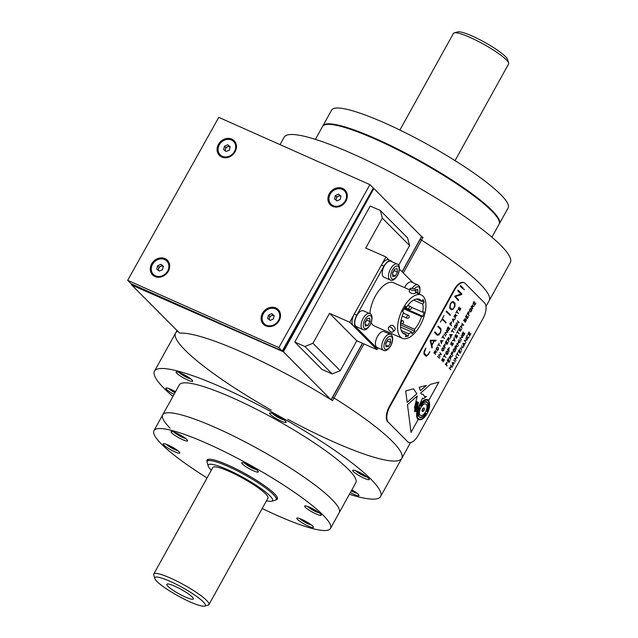<?xml version="1.0" encoding="UTF-8"?>
<svg xmlns="http://www.w3.org/2000/svg" width="638" height="638" viewBox="0 0 638 638"><rect width="100%" height="100%" fill="white"/><g stroke="black" fill="none" stroke-linecap="round" stroke-linejoin="round"><path stroke-width="0.96" d="M280.042 144.627L284.181 137.154A129.283 21.118 29 0 1 407.491 181.359A129.283 21.118 29 0 1 510.328 262.505L489.21 300.594A129.283 21.118 -151 0 0 420.067 239.258A129.283 21.118 29 0 1 489.21 300.594L485.996 306.399M340.604 196.065A129.283 21.118 -151 0 0 339.631 195.619A129.283 21.118 29 0 1 340.604 196.065M176.997 330.524L175.594 333.052A129.283 21.118 29 0 1 177.723 331.25A129.283 21.118 -151 0 0 175.594 333.052A129.283 21.118 -151 0 0 271.246 410.162M287.81 419.31A129.283 21.118 -151 0 0 401.741 458.403A129.283 21.118 -151 0 0 332.597 397.067A129.283 21.118 29 0 1 401.741 458.403L410.529 442.541M315.403 139.363L322.581 126.428A100.9 16.476 29 0 1 418.815 160.928A100.9 16.476 29 0 1 499.075 224.257L491.906 237.2M172.906 396.445A129.283 21.118 29 0 1 164.022 388.279A129.283 21.118 29 0 1 154.484 371.141A129.283 21.118 29 0 1 277.793 415.354A129.283 21.118 29 0 1 380.623 496.492A129.283 21.118 29 0 1 349.401 494.283M175.514 391.732A9.458 1.547 -151 0 0 165.848 388.135A9.458 1.547 -151 0 0 174.022 394.428M350.35 492.568A9.458 1.547 -151 0 0 358.955 495.574A9.458 1.547 -151 0 0 358.253 494.314A9.458 1.547 -151 0 0 351.849 489.872M368.565 478.245A9.458 1.547 -151 0 0 359.609 472.439A9.458 1.547 -151 0 0 352.71 470.326A9.458 1.547 -151 0 0 360.239 476.267A9.458 1.547 -151 0 0 369.258 479.497A9.458 1.547 -151 0 0 368.565 478.245M285.433 421.08A9.458 1.547 -151 0 0 276.485 415.274A9.458 1.547 -151 0 0 269.587 413.161A9.458 1.547 -151 0 0 277.107 419.094A9.458 1.547 -151 0 0 286.135 422.332A9.458 1.547 -151 0 0 285.433 421.08M191.998 379.985A9.458 1.547 -151 0 0 183.05 374.179A9.458 1.547 -151 0 0 176.152 372.066A9.458 1.547 -151 0 0 183.68 377.999A9.458 1.547 -151 0 0 192.7 381.237A9.458 1.547 -151 0 0 191.998 379.985M170.155 428.202A100.9 16.476 29 0 1 162.714 414.828L179.302 384.897A100.9 16.476 29 0 1 275.544 419.405A100.9 16.476 29 0 1 355.805 482.735L339.217 512.665A100.9 16.476 29 0 0 258.956 449.335A100.9 16.476 29 0 0 162.714 414.828A100.9 16.476 29 0 1 258.956 449.335A100.9 16.476 29 0 1 339.217 512.665L330.468 528.447A100.9 16.476 29 0 1 278.575 516.094A100.9 16.476 29 0 1 262.202 508.502M181.615 373.493L186.822 376.938L188.617 377.369M183.122 374.219L182.843 374.721M187.109 376.42L186.822 376.938M208.235 466.099L207.175 462.566A39.412 6.436 29 0 1 207.214 461.37A39.412 6.436 29 0 1 235.956 470.182A39.412 6.436 29 0 1 273.255 494.362A39.412 6.436 29 0 1 276.158 499.586A39.412 6.436 29 0 1 275.169 500.256L271.613 501.221A36.733 5.997 -151 0 0 243.317 477.543A36.733 5.997 -151 0 0 208.235 466.099A36.733 5.997 -151 0 0 210.987 469.855A36.733 5.997 -151 0 0 211.338 470.198M266.493 500.774A36.733 5.997 -151 0 0 271.613 501.221M204.591 606.1L208.148 605.135A31.533 5.152 -151 0 0 208.937 604.601L267.984 498.079A31.533 5.152 -151 0 0 242.903 478.285A31.533 5.152 -151 0 0 212.829 467.502L153.782 574.025A31.533 5.152 -151 0 0 153.75 574.982L154.819 578.514A28.854 4.713 -151 0 0 177.795 595.748A28.854 4.713 -151 0 0 204.591 606.1A28.854 4.713 -151 0 0 203.187 601.786A28.854 4.713 -151 0 0 173.823 583.076A28.854 4.713 -151 0 0 154.819 578.514M208.937 604.601A31.533 5.152 -151 0 0 206.616 600.414A31.533 5.152 -151 0 0 176.782 581.074A31.533 5.152 -151 0 0 153.782 574.025M167.961 586.29A15.137 2.472 -151 0 0 182.907 595.884A15.137 2.472 -151 0 0 193.37 598.723A15.137 2.472 -151 0 0 181.28 589.464A15.137 2.472 -151 0 0 167.02 584.113A15.137 2.472 -151 0 0 167.961 586.29M399.89 130.04L453.451 33.399A31.533 5.152 29 0 1 454.248 32.865A31.533 5.152 29 0 1 483.532 44.181A31.533 5.152 29 0 1 508.645 63.018A31.533 5.152 29 0 1 508.614 63.975L455.046 160.617M454.248 32.865L457.805 31.9A28.854 4.713 29 0 1 484.601 42.252A28.854 4.713 29 0 1 507.577 59.486L508.645 63.018M499.211 223.978A100.9 16.476 -151 0 0 499.291 223.866A100.9 16.476 -151 0 0 499.379 223.715A100.9 16.476 -151 0 0 419.118 160.385A100.9 16.476 -151 0 0 322.876 125.877A100.9 16.476 -151 0 0 322.74 126.164M499.379 223.715L508.127 207.932A100.9 16.476 -151 0 0 427.867 144.603A100.9 16.476 -151 0 0 331.624 110.103L322.876 125.877M207.127 461.577A40.202 6.563 29 0 1 207.055 460.038A40.202 6.563 29 0 1 245.399 473.787A40.202 6.563 29 0 1 277.378 499.02A40.202 6.563 29 0 1 276.031 499.769M207.047 477.934A100.9 16.476 29 0 1 153.965 430.61A100.9 16.476 29 0 1 250.208 465.11A100.9 16.476 29 0 1 330.468 528.447M168.097 444.997A9.458 1.547 -151 0 0 163.232 443.841A9.458 1.547 -151 0 0 170.761 449.782A9.458 1.547 -151 0 0 179.78 453.012A9.458 1.547 -151 0 0 168.097 444.997M301.71 519.364A9.458 1.547 -151 0 0 296.845 518.2A9.458 1.547 -151 0 0 304.374 524.141A9.458 1.547 -151 0 0 313.394 527.379A9.458 1.547 -151 0 0 301.71 519.364M309.51 507.194A9.458 1.547 -151 0 0 304.645 506.038A9.458 1.547 -151 0 0 312.173 511.979A9.458 1.547 -151 0 0 321.193 515.209A9.458 1.547 -151 0 0 309.51 507.194M246.603 463.938A9.458 1.547 -151 0 0 241.738 462.781A9.458 1.547 -151 0 0 249.267 468.715A9.458 1.547 -151 0 0 258.286 471.953A9.458 1.547 -151 0 0 246.603 463.938M175.897 432.835A9.458 1.547 -151 0 0 171.032 431.679A9.458 1.547 -151 0 0 178.56 437.612A9.458 1.547 -151 0 0 187.58 440.85A9.458 1.547 -151 0 0 175.897 432.835M176.495 433.106L181.702 436.551L183.497 436.982M178.01 433.832L177.723 434.342M181.989 436.033L181.702 436.551M448.777 337.725L447.294 339.296L448.099 340.086L448.809 337.733L447.318 339.304L448.115 340.102M448.769 337.342L448.985 338.842L450.197 338.674L448.841 339.089L448.219 340.221L448.905 341.139L447.071 339.52L448.769 337.342L448.993 338.834M456.457 348.954L454.727 347.216L456.425 345.038L456.641 346.538L457.853 346.37L456.521 346.793L455.891 347.925L456.457 348.954M475.804 303.082L474.696 305.179M474.64 302.603L473.986 303.999L474.808 304.812L475.868 303.209L474.816 305.131L473.013 303.473L474.186 301.423L473.26 303.257L473.867 303.863M474.042 301.447L473.236 303.249L473.859 303.871L474.664 302.619L474.01 304.007L474.808 304.812M455.739 325.125L454.535 326.688L455.931 327.804M455.301 324.878L456.704 325.635L456.72 326.871L455.883 328.123L455.237 328.147M455.883 328.123L454.495 327.382L454.487 326.138L455.931 324.838L456.736 325.643L456.744 326.887L455.907 328.131L455.261 328.155M439.789 352.639L441.504 354.369L438.761 355.135L440.084 356.937M438.585 354.927L441.121 354.433L439.805 352.639L441.536 354.377L438.785 355.143L440.108 356.945L438.585 354.927M455.66 314.622L454.168 316.193L454.966 316.998L455.66 314.622M455.628 314.614L454.168 316.193M454.144 316.185L454.966 316.998M457.023 315.547L455.691 315.977L455.069 317.11L455.628 318.139M455.827 315.722L457.047 315.563L455.723 315.985L455.093 317.118L455.652 318.155L453.921 316.408L455.62 314.231L455.827 315.722M446.145 330.42L447.86 332.151L445.109 332.916L446.44 334.719M444.941 332.709L447.477 332.215L446.153 330.428L447.884 332.167L445.141 332.932L446.464 334.727L444.941 332.709M439.183 343.236L438.633 344.225L440.244 346.075L438.473 344.52L437.796 345.605L438.633 344.225M443.968 315.531L442.413 318.681L445.994 322.788L442.054 319.335L440.387 322.126M442.413 318.681L446.106 322.381L445.715 323.019M434.007 340.907L430.69 340.692L431.782 344.911M432.221 347.63L431.87 347.901L430.148 340.261L436.153 340.206L435.842 340.931L434.366 340.859L431.854 345.397L432.221 347.63M436.129 340.198L435.874 340.939L434.39 340.875L431.878 345.405L432.333 347.335L431.902 347.909M483.07 318.37A12.616 6.109 113.7 0 0 484.561 302.914L465.246 283.487A12.616 6.109 113.7 0 0 464.289 282.825A12.616 6.109 113.7 0 0 454.663 289.804L389.81 406.797A12.616 6.109 113.7 0 0 388.327 422.252L407.642 441.679A12.616 6.109 113.7 0 0 408.599 442.341A12.616 6.109 113.7 0 0 418.225 435.363L483.07 318.37M408.352 442.222A12.616 6.109 113.7 0 1 408.089 442.118A12.616 6.109 113.7 0 1 407.14 441.456L407.642 441.679M464.033 282.73A12.616 6.109 113.7 0 0 463.786 282.602A12.616 6.109 113.7 0 0 454.16 289.58L389.308 406.573A12.616 6.109 113.7 0 0 387.824 422.029L388.327 422.252M425.809 348.045L424.134 352.997L426.328 355.518L427.803 354.736L429.773 351.857L428.393 354.393L426.32 356.243L425.793 356.004M429.749 351.618L428.417 354.409L426.344 356.251L425.817 356.02L423.967 354.154L424.063 351.514L425.841 348.053L424.158 353.005L426.431 355.589M444.136 334.057L445.683 336.09M442.7 350.74L443.865 349.799L443.865 348.834L442.828 347.981L441.839 349.584L442.7 350.74M443.043 348.021L441.863 349.6L443.258 350.717M444.016 348.531L443.825 350.302L442.565 351.059L441.799 350.286L442.022 348.515L443.211 347.726L444.016 348.531L443.793 350.294L442.541 351.044M447.007 344.392L448.155 342.311L447.031 344.4L445.324 342.678L446.464 340.62L445.539 342.454L446.169 343.069M448.147 342.303L447.11 344.018L446.313 343.212L446.967 341.984L446.289 343.204L447.094 343.994M446.943 341.816L446.193 343.092L445.571 342.462L446.464 340.62M469.066 312.516L468.26 314.311L469.129 315.411L467.295 313.792L468.436 311.727L467.518 313.561L468.14 314.183M450.715 355.733L449.232 357.304L450.029 358.101M452.111 356.674L450.779 357.097L450.149 358.229L450.715 359.266M450.906 356.849L452.135 356.682L450.803 357.113L450.173 358.245L450.739 359.274L449.008 357.535L450.707 355.358L450.899 356.841L450.683 355.342M420.41 390.663L426.344 385.432M426.399 385.416L419.158 387.338L420.418 390.687L426.399 385.416M407.164 402.315L416.837 393.805L413.536 388.813L405.696 390.911L407.172 402.347L416.869 393.813L413.56 388.821M416.231 411.63L418.456 402.403L414.947 411.885L417.683 402.02L414.501 411.024L416.989 401.613L414.413 408.081L417.268 395.999L407.467 404.636L411.031 432.373L418.185 419.469A11.037 5.343 -66.3 0 1 419.254 405.728A11.037 5.343 -66.3 0 1 428.728 400.457L438.896 382.106L430.546 384.323L420.721 392.968L421.399 394.125L423.138 394.292L424.573 396.589L426.407 396.477L423.56 398.726L422.547 398.16L416.255 411.638L418.416 402.474M424.557 396.581L426.407 396.477M414.923 411.877L417.659 402.036M414.477 411.008L416.949 401.685M414.413 408.081L417.252 396.023M411.024 432.325L418.161 419.453A11.037 5.343 -66.3 0 1 418.616 406.9A11.037 5.343 -66.3 0 1 427.659 399.627M428.704 400.433L438.856 382.114M421.399 394.125L423.138 394.292M423.528 398.718L422.563 398.168M427.34 400.345A10.248 4.96 113.7 0 0 418.656 407.722A10.248 4.96 113.7 0 0 419.086 419.11M418.895 419.541A10.718 5.192 113.7 0 0 427.54 412.706A10.718 5.192 113.7 0 0 428.329 400.473A10.718 5.192 113.7 0 0 427.532 399.914A10.718 5.192 113.7 0 0 418.472 407.642A10.718 5.192 113.7 0 0 418.911 419.549A10.718 5.192 113.7 0 0 427.556 412.73A10.718 5.192 113.7 0 0 428.353 400.481A10.718 5.192 113.7 0 0 427.548 399.922M468.053 333.818L469.209 331.904L468.284 333.73L468.906 334.36L469.688 333.092L469.034 334.487L469.831 335.285L470.9 333.69L469.751 335.668L468.053 333.818M464.336 340.509L467.04 339.91L465.724 338.124L467.455 339.863L464.703 340.628L466.035 342.431L464.336 340.509M460.102 348.141L462.813 347.55L461.497 345.756L463.228 347.495L460.476 348.26L461.8 350.063L460.102 348.141M456.337 354.967L457.749 352.543L457.215 353.707L458.826 355.565L457.047 354.01L456.337 354.967M453.594 360.007L455.452 361.642L453.594 360.007M449.096 368.118L450.763 367.48L450.723 365.143L452.486 366.882L450.811 365.662L450.922 367.671L449.487 368.046L450.827 369.865L449.096 368.118M459.751 338.028L462.454 337.438L461.138 335.652L462.869 337.39L460.118 338.156L461.449 339.95L459.751 338.028M456.704 343.635L458.379 342.997L458.339 340.66L460.094 342.399L458.419 341.178L458.531 343.196L457.095 343.563L458.443 345.381L456.704 343.635M453.411 349.472L454.623 348.691L455.428 349.504L455.436 350.74L454.599 351.985L453.187 351.243L453.411 349.472M445.284 364.139L447.174 362.193L446.44 364.984L447.134 365.901L445.284 364.139M471.043 306.918L472.726 304.876L472.941 306.376L474.154 306.2L472.83 306.631L472.2 307.763L472.758 308.792L471.043 306.918M468.348 311.775L467.542 313.577L468.164 314.199L469.209 312.492L468.292 314.327L469.026 315.531M463.571 320.396L465.222 318.625L465.317 319.494L466.226 319.311L466.25 320.547L465.269 322.246L463.571 320.396M458.578 329.399L459.735 327.485L458.818 329.32L459.44 329.942L460.213 328.674L459.559 330.069L460.357 330.867L461.426 329.272L460.277 331.25L458.578 329.399M455.157 335.564L455.995 334.519L455.077 336.609L455.516 336.808L457.366 335.476L457.366 336.641L456.178 338.228L457.263 335.899L454.998 337.087L455.157 335.564M450.93 343.196L451.76 342.151L450.851 344.241L451.281 344.44L453.132 343.108L453.14 344.273L451.951 345.86L453.036 343.531L450.763 344.719L450.93 343.196M446.082 351.945L447.294 351.171L448.099 351.977L447.27 354.465L445.858 353.715L446.082 351.945M442.006 359.298L442.836 358.253L441.919 360.342L442.357 360.542L444.207 359.21L444.215 360.374L443.019 361.961L444.112 359.633L441.839 360.821L442.006 359.298M456.066 323.179L458.77 322.589L457.454 320.794L459.185 322.533L456.433 323.299L457.765 325.101L456.066 323.179M453.283 328.307L455.149 329.942L453.283 328.307M449.814 334.583L452.422 334.679L451.672 334.878L450.699 336.633L450.771 337.669L449.814 334.583M442.628 347.79L444.04 348.539M437.62 356.57L439.478 358.205L437.62 356.57M455.907 312.74L457.318 310.315L456.784 311.48L458.395 313.338L456.617 311.783L455.907 312.74M452.43 319.104L455.038 319.207L454.296 319.399L453.323 321.153L453.395 322.19L452.43 319.104M447.158 328.618L448.147 326.855L447.262 329.383L448.139 330.372L449.599 328.777L448.801 327.98L448.362 328.602L448.785 327.661L449.87 328.586L448.219 330.747L447.166 329.862L447.158 328.618M440.499 340.636L443.107 340.732L442.365 340.931L441.384 342.686L441.456 343.722L440.499 340.636M436.44 347.83L437.66 347.048L438.465 347.854L438.473 349.098L437.636 350.342L436.225 349.592L436.44 347.83M463.786 289.429L464.113 289.086L464.32 289.788L463.786 289.429M454.567 296.207L460.963 294.046L457.717 290.784L458.084 290.138L461.872 293.943L461.601 294.604L455.349 296.526L458.618 299.82L458.251 300.466L454.567 296.207M446.145 311.655L446.504 310.993L450.221 315.228L446.145 311.655M434.582 332.526L434.933 331.872L437.764 334.719L440.053 332.964L440.81 330.715L440.595 329.431L437.835 326.656L438.202 326.01L441.002 328.825L440.284 333.156L438.777 335.038L437.269 335.229L434.582 332.526M442.078 319.351L442.445 318.697M450.388 303.744L451.895 301.854L453.307 301.583L455.061 303.345L454.926 306.344L452.828 309.55L451.337 309.757L449.654 308.066L450.388 303.744M460.237 286.207L460.612 285.561L463.156 288.121L462.845 288.759L460.237 286.207M433.808 352.591L435.491 350.549L435.706 352.048L436.918 351.881L435.587 352.304L434.964 353.436L435.523 354.465L433.808 352.591M441.99 337.845L443.402 335.421L442.868 336.593L444.479 338.443L442.7 336.888L441.99 337.845M449.702 323.913L451.592 321.959L450.859 324.758L451.552 325.675L449.702 323.913M455.62 314.231L455.835 315.73M458.451 308.13L459.28 307.085L458.363 309.175L458.802 309.366L460.652 308.042L460.66 309.199L459.464 310.794L460.556 308.457L458.283 309.653L458.451 308.13M443.346 346.123L445.236 344.177L444.503 346.968L445.196 347.893L443.346 346.123M450.197 338.674L448.873 339.097L448.243 340.229L448.801 341.258M451.305 331.792L452.717 329.368L452.183 330.54L453.793 332.39L452.015 330.835L451.305 331.792M443.426 356.746L444.838 354.329L444.303 355.494L445.914 357.352L444.136 355.797L443.426 356.746M447.405 349.552L449.296 347.606L448.562 350.398L449.256 351.323L447.405 349.552M452.35 340.7L453.937 340.014L454.001 337.765L454.152 339.95L454.966 340.947L453.985 340.245L452.35 340.7M456.585 333.012L457.996 330.596L457.462 331.76L459.073 333.618L457.294 332.063L456.585 333.012M460.317 326.369L461.992 325.731L461.952 323.394L463.706 325.133L462.032 323.913L462.143 325.93L460.708 326.297L462.048 328.115L460.317 326.369M465.557 316.815L466.713 314.901L465.788 316.735L466.41 317.357L467.191 316.097L466.537 317.485L467.335 318.29L468.404 316.687L467.255 318.673L465.557 316.815M469.712 309.31L470.932 308.529L471.729 309.334L471.745 310.578L470.9 311.822L469.488 311.073L469.712 309.31M447.262 360.558L448.426 358.644L447.501 360.478L448.123 361.1L448.905 359.84L448.251 361.228L449.048 362.033L450.117 360.43L448.961 362.416L447.262 360.558M451.002 353.819L452.159 351.905L451.233 353.739L451.863 354.361L452.908 352.654L451.983 354.489L452.852 355.589L451.002 353.819M458.953 339.583L460.819 341.218L458.953 339.583M462.135 333.841L463.132 332.079L462.239 334.607L463.124 335.596L464.584 334.001L463.786 333.203L463.34 333.826L463.77 332.876L464.855 333.81L463.204 335.971L462.143 335.086L462.135 333.841M452.103 362.703L454.711 362.807L453.961 362.998L452.988 364.753L453.06 365.789L452.103 362.703M454.384 358.46L457.095 357.862L455.779 356.076L457.51 357.814L454.758 358.58L456.082 360.382L454.384 358.46M458.331 351.347L459.488 349.433L458.57 351.267L459.193 351.889L459.966 350.629L459.312 352.016L460.11 352.822L461.178 351.219L460.03 353.205L458.331 351.347M462.813 343.38L465.421 343.483L464.671 343.675L463.77 346.466L462.813 343.38M466.665 336.433L467.463 335.054L466.785 337.024L467.758 338.124L469.145 336.84L467.774 338.491L466.689 337.518L466.665 336.433M463.85 332.821L464.823 333.921L462.885 335.843M463.778 333.211L463.34 333.826M463.108 332.063L462.215 334.599L463.1 335.588L463.786 335.309M452.932 343.38L450.739 344.711M452.43 343.252L453.108 343.1L453.108 344.257L451.871 345.844M451.648 342.127L450.819 344.233L451.257 344.424M447.126 351.466L446.201 352.072L446.026 353.42L446.783 354.186L447.756 353.611L447.924 352.264L447.126 351.466L445.898 353.021L447.294 354.138M446.664 351.211L448.075 351.961L448.083 353.205L447.246 354.449L446.6 354.473M444.008 359.481L441.815 360.813M443.506 359.353L444.184 359.202L444.184 360.358L442.947 361.945M442.724 358.229L441.895 360.334L442.333 360.526M452.765 352.678L451.959 354.481L452.693 355.685M452.015 351.929L451.21 353.731L451.84 354.345M457.438 320.794L459.161 322.525L456.409 323.291L457.741 325.093M472.734 305.251L471.251 306.822L472.056 307.62M474.13 306.192L472.798 306.615L472.176 307.747L472.734 308.784M472.702 304.86L472.949 306.36M470.74 308.816L469.536 310.379L470.932 311.496M470.294 308.569L471.705 309.326L471.713 310.562L470.876 311.815L470.238 311.838M445.045 344.464L443.562 346.035L444.359 346.833L445.069 344.472L443.585 346.043L444.383 346.841M445.005 344.065L444.479 346.96L445.045 347.989M468.332 316.56L467.223 318.657M467.311 318.274L466.514 317.477L467.168 316.081M466.569 314.925L465.764 316.727L466.394 317.341M462.032 323.929L462.119 325.914L460.684 326.289L462.024 328.099M461.96 323.394L463.515 325.42M437.764 356.275L439.327 358.309M456.609 311.791L455.915 312.859M457.294 310.299L456.76 311.472L458.243 313.425M457.286 332.071L456.593 333.14M457.972 330.58L457.438 331.752L458.921 333.706M453.977 340.253L452.366 340.756M454.83 341.083L453.977 337.757M448.873 327.597L449.838 328.698L447.908 330.62M448.801 327.988L448.355 328.602M448.123 326.839L447.23 329.375L448.115 330.364L448.809 330.085M444.136 355.805L443.442 356.873M444.814 354.313L444.279 355.486L445.763 357.44M442.15 340.907L440.738 340.684L441.305 342.431M443.083 340.724L442.333 340.915L441.36 342.67L441.432 343.707M446.975 362.472L445.491 364.043L446.297 364.84M446.943 362.081L446.417 364.968L446.975 366.005M458.068 290.13L461.84 293.927L461.505 294.62L455.325 296.518L458.594 299.804L458.228 300.45M451.465 334.854L450.053 334.639L450.619 336.378M452.398 334.671L451.648 334.862L450.747 337.654M452.916 302.205L451.848 302.428L450.603 303.967L449.997 307.396L451.704 309.119L452.996 308.896L454.112 307.436L454.711 304.015L452.916 302.205L451.824 302.42L450.58 303.959L449.774 306.431L449.973 307.388L451.879 309.247M453.108 301.447L455.038 303.337L454.902 306.336L452.805 309.534L451.305 309.749M454.431 348.978L453.227 350.541L454.623 351.666M453.993 348.739L455.404 349.488L455.412 350.733L454.575 351.977L453.929 352.001M458.419 341.194L458.507 343.18L457.071 343.555L458.411 345.365M458.355 340.66L459.902 342.686M450.811 365.678L450.899 367.663L449.463 368.03L450.803 369.849M450.739 365.143L452.31 367.169M454.081 319.375L452.677 319.159L453.235 320.906M455.014 319.191L454.272 319.391L453.299 321.145L453.371 322.182M451.401 322.246L449.918 323.817L450.715 324.606M451.361 321.847L450.835 324.742L451.401 325.771M457.039 354.018L456.345 355.087M457.717 352.527L457.183 353.699L458.69 355.661M442.692 336.896L441.998 337.965M443.378 335.405L442.844 336.577L444.327 338.539M461.481 345.756L463.196 347.487L460.453 348.252L461.792 350.055M465.708 338.124L467.431 339.855L464.679 340.62L466.027 342.423M437.126 350.055L438.29 349.114L438.29 348.149L437.253 347.295L436.264 348.898L437.126 350.055M437.469 347.335L436.288 348.914L437.684 350.031M437.03 347.088L438.434 347.846L438.45 349.082L437.612 350.334L436.966 350.358M435.523 350.94L434.039 352.511L434.837 353.316L435.523 350.94L434.015 352.503L434.821 353.293M436.894 351.865L435.563 352.296L434.933 353.428L435.499 354.457M435.467 350.541L435.714 352.04M470.828 333.554L469.72 335.66M469.807 335.277L469.01 334.471L469.664 333.084M468.882 334.352L468.26 333.722L469.066 331.927M460.596 285.561L463.132 288.113L462.765 288.751M423.975 407.993A1.89 0.917 113.7 0 0 422.364 409.349A1.89 0.917 113.7 0 0 422.452 411.454M420.689 415.505A6.308 3.054 113.7 0 0 425.769 411.494A6.308 3.054 113.7 0 0 426.248 404.293A6.308 3.054 113.7 0 0 425.769 403.958A6.308 3.054 113.7 0 0 420.434 408.503A6.308 3.054 113.7 0 0 420.689 415.505A6.308 3.054 113.7 0 0 425.753 411.47A6.308 3.054 113.7 0 0 426.216 404.277A6.308 3.054 113.7 0 0 425.753 403.958M420.57 406.007L422.627 403.631A8.198 3.972 -66.3 0 1 426.527 402.227A8.198 3.972 -66.3 0 1 426.631 402.275L426.838 401.852A8.669 4.203 113.7 0 0 426.702 401.788M422.643 404.037L422.627 403.631M422.595 403.615A8.198 3.972 -66.3 0 1 426.503 402.219A8.198 3.972 -66.3 0 1 426.519 402.219L426.527 402.227M426.631 402.275L426.862 401.868A8.669 4.203 113.7 0 0 422.587 403.272A8.669 4.203 113.7 0 0 422.563 403.264L422.492 402.546M418.384 414.166L418.361 414.19A8.198 3.972 -66.3 0 1 419.724 407.73L419.549 407.562A8.669 4.203 113.7 0 0 418.105 414.469L417.491 415.051L418.991 416.55L418.727 413.879L418.384 414.198A8.198 3.972 -66.3 0 1 419.7 407.722L419.549 407.57M423.863 415.649A8.198 3.972 -66.3 0 1 419.852 416.997L419.629 417.411A8.669 4.203 113.7 0 0 423.895 416L423.975 416.766L425.953 413.193L423.863 415.649M428.122 404.899A8.198 3.972 -66.3 0 1 426.79 411.366L426.966 411.534A8.669 4.203 113.7 0 0 428.409 404.628L429.015 404.045L427.524 402.546L427.787 405.218L428.122 404.899M422.587 403.272L422.515 402.506L420.53 406.087L422.667 404.053M428.13 400.887A10.248 4.96 113.7 0 0 417.579 410.936A10.248 4.96 113.7 0 0 423.975 417.372A10.248 4.96 113.7 0 0 428.13 400.887M422.579 411.167A1.579 0.766 113.7 0 0 423.847 410.146A1.579 0.766 113.7 0 0 423.959 408.36A1.579 0.766 113.7 0 0 423.847 408.28M446.488 310.993L450.276 314.805L449.91 315.451M426.942 411.518A8.669 4.203 113.7 0 0 428.385 404.62L428.991 404.037L427.524 402.562M419.756 417.475A8.669 4.203 113.7 0 0 423.871 415.992L423.879 416.024M423.967 416.718L425.889 413.257M438.186 326.01L440.97 328.809L440.842 331.832L438.753 335.03L437.245 335.221M434.925 331.872L437.883 334.798M418.959 416.526L418.703 413.895M464.488 343.659L463.076 343.451L463.627 345.222L464.488 343.659M469.082 336.712L468.595 337.813L467.51 338.355M467.319 335.078L466.833 337.215L467.726 338.108L468.332 337.861M423.983 408.368A1.579 0.766 113.7 0 0 422.356 409.915A1.579 0.766 113.7 0 0 423.345 410.904A1.579 0.766 113.7 0 0 423.983 408.368M424.134 408.097A1.89 0.917 113.7 0 0 422.189 409.955A1.89 0.917 113.7 0 0 423.369 411.143A1.89 0.917 113.7 0 0 424.134 408.097M453.777 362.982L452.366 362.767L452.916 364.537L453.777 362.982M434.031 340.907L430.714 340.708L431.79 344.951L434.031 340.907M454.112 319.383L452.701 319.167L453.243 320.938L454.112 319.383M451.425 322.254L449.942 323.825L450.739 324.63L451.425 322.254M442.182 340.907L440.77 340.7L441.313 342.47L442.182 340.907M464.464 343.651L463.052 343.435L463.619 345.182M465.397 343.467L464.647 343.667L463.674 345.421L463.746 346.458M451.489 334.854L450.077 334.647L450.627 336.417L451.489 334.854M465.844 319.439L464.552 321.066L465.349 321.863L466.163 320.021L465.844 319.439M449.128 347.901L447.645 349.472L448.442 350.278L449.128 347.901M456.561 325.938L455.524 325.085L454.838 325.747L454.663 327.095L455.42 327.852L456.393 327.278L456.561 325.938M465.07 318.888L463.81 320.316L464.432 320.938L465.07 318.888L463.778 320.3L464.408 320.922M456.457 345.429L454.974 347L455.771 347.806L456.457 345.429M455.253 349.791L454.216 348.938L453.53 349.6L453.355 350.948L454.112 351.713L455.085 351.139L455.253 349.791M466.003 319.502L464.528 321.05L465.333 321.847M466.067 319.191L466.226 320.531L465.246 322.238M465.11 318.553L465.333 319.455M450.739 355.749L449.256 357.32L450.053 358.117L450.739 355.749M455.763 356.076L457.478 357.806L454.735 358.564L456.058 360.366M447.007 362.488L445.515 364.059L446.313 364.856L447.007 362.488M461.362 329.136L460.253 331.242M460.189 328.666L459.535 330.061L460.341 330.851M459.416 329.934L458.794 329.304L459.599 327.509M472.766 305.267L471.275 306.838L472.072 307.636L472.766 305.267M453.754 362.974L452.342 362.759L452.908 364.505M454.687 362.791L453.937 362.99L452.964 364.745L453.036 365.781M471.562 309.629L470.517 308.776L469.839 309.438L469.664 310.786L470.421 311.543L471.386 310.969L471.562 309.629M457.159 335.748L454.974 337.071M456.656 335.62L457.342 335.468L457.342 336.625L456.098 338.212M455.883 334.495L455.053 336.601L455.492 336.792M171.311 389.563L175.211 392.282M351.546 490.423L354.872 491.707M353.364 490.758L353.077 491.276M359.688 472.479L359.401 472.989L365.175 475.637M363.668 474.68L363.381 475.206M358.173 471.753L359.401 472.989M275.05 414.588L280.249 418.034L282.044 418.464M276.557 415.314L276.278 415.824M280.545 417.515L280.249 418.034M174.19 448.195L173.903 448.713L175.697 449.152M170.21 445.994L169.923 446.504L173.903 448.713M168.695 445.268L169.923 446.504M303.824 520.353L303.536 520.863L309.31 523.511M307.803 522.562L307.516 523.08M302.308 519.627L303.536 520.863M315.603 510.4L315.316 510.918L317.11 511.349M311.623 508.191L311.336 508.701L315.316 510.918M310.108 507.465L311.336 508.701M247.201 464.201L252.409 467.654L254.203 468.085M248.716 464.927L248.429 465.437M252.696 467.136L252.409 467.654M373.262 188.011L373.86 188.521L283.376 351.769L373.86 188.521L421.59 236.523L402.068 271.732M282.283 350.964L131.859 285.13L283.376 351.769L330.97 399.715A129.283 21.118 29 0 0 179.709 333.18L131.292 284.556L262.346 342.199M362.432 343.244L331.098 399.771M376.843 347.838L374.315 346.729A9.458 4.578 -66.3 0 1 373.597 346.227L376.125 347.343A9.458 4.578 113.7 0 0 376.843 347.838A9.458 4.578 113.7 0 0 378.246 347.997M392.354 261.963L391.868 261.468A9.458 4.578 113.7 0 0 391.15 260.974A9.458 4.578 113.7 0 0 383.932 266.206L356.786 315.18A9.458 4.578 113.7 0 0 355.669 326.768L353.149 325.659L373.597 346.227M355.669 326.768L376.125 347.343M353.149 325.659A9.458 4.578 -66.3 0 1 354.265 314.063L356.786 315.18M383.932 266.206L381.412 265.089L354.265 314.063M381.412 265.089A9.458 4.578 -66.3 0 1 388.63 259.865L391.15 260.974M412.778 282.65A9.458 4.578 113.7 0 0 412.323 282.044L399.508 269.156M388.957 333.762L389.555 332.685M410.473 288.408A3.15 0.909 14.1 0 0 409.939 288.743A3.15 0.909 14.1 0 0 412.77 290.394A3.15 0.909 14.1 0 0 416.056 290.29A3.15 0.909 14.1 0 0 414.732 289.142A3.15 0.909 14.1 0 0 410.473 288.408M409.939 288.743L409.189 291.726C410.912 293.48 412.953 293.99 415.306 293.265L416.056 290.29M401.222 330.492L408.687 333.77A18.917 9.163 113.7 0 0 411.733 331.951L400.497 327.007M400.457 324.87L414.732 331.146L411.917 333.826L411.733 331.951M414.732 331.146L414.548 329.272A18.917 9.163 113.7 0 0 421.566 316.615L404.093 308.928M401.709 323.625L414.548 329.272M404.5 308.202L422.954 316.32L421.566 316.615M422.954 316.32L424.063 311.926L422.675 312.221A18.917 9.163 113.7 0 0 422.723 304.095L413.607 300.083M411.199 307.173L422.675 312.221M421.798 301.208L424.118 302.237L422.723 304.095M424.118 302.237L423.058 299.525L421.662 301.383A18.917 9.163 113.7 0 0 419.389 299.302A18.917 9.163 113.7 0 0 406.558 307.141L405.369 306.615M416.319 299.031L421.662 301.383M405.872 335.133L408.097 336.106L405.489 336.665L406.079 334.328A18.917 9.163 113.7 0 1 404.157 333.937A18.917 9.163 113.7 0 1 403.543 312.58L402.594 311.631L405.608 306.184L406.558 307.141M406.079 334.328L402.57 332.789M408.097 336.106L408.687 333.77M420.298 325.197A23.646 11.452 113.7 0 0 421.295 294.979A23.646 11.452 113.7 0 0 401.286 312.014A23.646 11.452 113.7 0 0 402.251 338.268A23.646 11.452 113.7 0 0 420.298 325.197M388.263 328.458A3.15 1.802 -133.6 0 0 390.225 331.465A3.15 1.802 -133.6 0 0 392.968 331.856A3.15 1.802 -133.6 0 0 392.936 329.495A3.15 1.802 -133.6 0 0 390.56 327.222A3.15 1.802 -133.6 0 0 388.614 327.286A3.15 1.802 -133.6 0 0 388.263 328.458M392.968 331.856L394.882 330.029C395.584 328.474 394.81 326.903 392.561 325.316L390.536 325.46L388.614 327.286M409.66 289.859L393.518 282.762A23.646 11.452 113.7 0 0 378.884 290.593A23.646 11.452 113.7 0 0 369.896 313.681M371.196 322.661A23.646 11.452 113.7 0 0 374.474 326.05L402.251 338.268M392.482 273.487A3.94 1.906 113.7 0 0 393.096 272.562A3.94 1.906 113.7 0 0 393.877 270.528M394.627 269.188L392.45 273.112L392.777 276.501L395.289 275.967L397.466 272.043L397.131 268.654L394.627 269.188M392.609 274.795L395.289 275.967M392.498 273.638L394.18 270.6L397.466 272.043M394.18 270.6L394.132 270.073M397.187 264.084L390.871 261.309A8.669 4.203 113.7 0 0 383.534 267.553A8.669 4.203 113.7 0 0 383.893 277.187L390.201 279.962C392.386 281.206 394.858 279.675 397.626 275.361C400.903 268.694 399.141 264.204 397.187 264.084A8.669 4.203 113.7 0 0 389.85 270.329A8.669 4.203 113.7 0 0 390.201 279.962M365.032 323.011A3.94 1.906 113.7 0 0 365.646 322.078A3.94 1.906 113.7 0 0 366.435 320.045M365.327 326.026L367.839 325.492L370.016 321.56L369.681 318.171L367.177 318.705L365 322.629L365.327 326.026M365.159 324.311L367.839 325.492M365.048 323.155L366.73 320.116L370.016 321.56M366.73 320.116L366.683 319.59M369.737 313.601L363.421 310.826A8.669 4.203 113.7 0 0 356.084 317.07A8.669 4.203 113.7 0 0 356.443 326.704L362.751 329.479C364.936 330.723 367.408 329.192 370.184 324.878C373.453 318.218 371.691 313.721 369.737 313.601A8.669 4.203 113.7 0 0 362.4 319.853A8.669 4.203 113.7 0 0 362.751 329.479M385.719 343.81A3.94 1.906 113.7 0 0 386.325 342.877A3.94 1.906 113.7 0 0 387.114 340.844M388.518 346.29L390.695 342.359L390.368 338.969L387.856 339.504L385.679 343.427L386.014 346.825L388.518 346.29L385.846 345.11M385.727 343.954L387.418 340.915L390.695 342.359M387.418 340.915L387.362 340.397M390.416 334.4L384.1 331.624A8.669 4.203 113.7 0 0 376.771 337.877A8.669 4.203 113.7 0 0 377.122 347.503L383.438 350.278C385.615 351.522 388.095 349.991 390.863 345.676C394.132 339.017 392.37 334.519 390.416 334.4A8.669 4.203 113.7 0 0 383.079 340.652A8.669 4.203 113.7 0 0 383.438 350.278M417.81 293.44L417.81 289.453L415.88 289.859M415.681 291.757L418.145 292.842M419.27 294.086L419.924 291.909L419.94 287.483L419.27 286.047L417.866 284.883L411.55 282.108A8.669 4.203 113.7 0 0 404.564 287.618M369.92 184.645L278.83 347.622L127.672 280.329L218.77 117.352L369.92 184.645L373.326 188.074L282.235 351.052L278.83 347.622M282.235 351.052L131.085 283.758L127.672 280.329M154.962 276.541A10.407 8.94 -44.8 0 0 169.676 266.293A10.407 8.94 -44.8 0 0 155.281 259.889A10.407 8.94 -44.8 0 0 154.962 276.541M221.769 157.02A10.407 8.94 -44.8 0 0 236.483 146.78A10.407 8.94 -44.8 0 0 222.08 140.368A10.407 8.94 -44.8 0 0 221.769 157.02M265.807 325.882A10.407 8.94 -44.8 0 0 280.521 315.643A10.407 8.94 -44.8 0 0 266.126 309.231A10.407 8.94 -44.8 0 0 265.807 325.882M332.613 206.369A10.407 8.94 -44.8 0 0 347.327 196.121A10.407 8.94 -44.8 0 0 332.924 189.717A10.407 8.94 -44.8 0 0 332.613 206.369M131.603 283.99L131.292 284.556M282.809 351.195L361.204 209.758M339.887 195.507L338.523 194.135L335.269 195.579L336.633 196.951L339.887 195.507L340.931 196.329A3.15 2.712 -44.8 0 0 337.295 196.863A3.15 2.712 -44.8 0 0 336.417 200.484M331.664 204.75A9.458 8.134 -44.8 0 0 343.81 202.924A9.458 8.134 -44.8 0 0 344.44 190.85A9.458 8.134 -44.8 0 0 331.999 191.751A9.458 8.134 -44.8 0 0 331.026 204.184A9.458 8.134 -44.8 0 0 331.664 204.75M331.138 204.296A9.458 8.134 -44.8 0 0 331.25 204.415A9.458 8.134 -44.8 0 0 331.888 204.981A9.458 8.134 -44.8 0 0 344.034 203.155A9.458 8.134 -44.8 0 0 344.672 191.073A9.458 8.134 -44.8 0 0 344.552 190.961M335.269 195.579L334.479 198.96L336.944 200.898L340.198 199.455L340.987 196.073L338.523 194.135M336.633 196.951L335.899 200.077M154.013 274.922A9.458 8.134 -44.8 0 0 166.167 273.096A9.458 8.134 -44.8 0 0 166.797 261.022A9.458 8.134 -44.8 0 0 154.356 261.923A9.458 8.134 -44.8 0 0 153.383 274.356A9.458 8.134 -44.8 0 0 154.013 274.922M153.495 274.468A9.458 8.134 -44.8 0 0 153.606 274.587A9.458 8.134 -44.8 0 0 154.244 275.153A9.458 8.134 -44.8 0 0 166.39 273.327A9.458 8.134 -44.8 0 0 167.02 261.245A9.458 8.134 -44.8 0 0 166.909 261.133M160.88 264.307L157.626 265.751L156.828 269.132L159.293 271.07L162.554 269.627L163.344 266.245L160.88 264.307L162.243 265.679L158.99 267.123L157.626 265.751M158.99 267.123L158.256 270.249M163.288 266.501L162.243 265.679M163.28 266.509A3.15 2.712 -44.8 0 0 160.617 266.397A3.15 2.712 -44.8 0 0 158.591 268.813A3.15 2.712 -44.8 0 0 158.766 270.656M229.042 146.158L227.678 144.786L224.424 146.23L225.788 147.601L229.042 146.158L230.087 146.979A3.15 2.712 -44.8 0 0 226.45 147.522A3.15 2.712 -44.8 0 0 225.573 151.134M220.82 155.409A9.458 8.134 -44.8 0 0 232.966 153.575A9.458 8.134 -44.8 0 0 233.596 141.5A9.458 8.134 -44.8 0 0 221.155 142.402A9.458 8.134 -44.8 0 0 220.182 154.835A9.458 8.134 -44.8 0 0 220.82 155.409M220.293 154.954A9.458 8.134 -44.8 0 0 220.405 155.066A9.458 8.134 -44.8 0 0 221.043 155.632A9.458 8.134 -44.8 0 0 233.189 153.806A9.458 8.134 -44.8 0 0 233.827 141.732A9.458 8.134 -44.8 0 0 233.707 141.612M224.424 146.23L223.635 149.611L226.099 151.549L229.353 150.105L230.143 146.724L227.678 144.786M225.788 147.601L225.054 150.727M273.088 315.028L271.724 313.657L268.47 315.1L269.834 316.472L273.088 315.028L274.133 315.842A3.15 2.712 -44.8 0 0 270.488 316.384A3.15 2.712 -44.8 0 0 269.611 320.005M264.858 324.271A9.458 8.134 -44.8 0 0 277.012 322.445A9.458 8.134 -44.8 0 0 277.642 310.363A9.458 8.134 -44.8 0 0 265.201 311.272A9.458 8.134 -44.8 0 0 264.228 323.705A9.458 8.134 -44.8 0 0 264.858 324.271M264.339 323.817A9.458 8.134 -44.8 0 0 264.451 323.937A9.458 8.134 -44.8 0 0 265.089 324.503A9.458 8.134 -44.8 0 0 277.235 322.668A9.458 8.134 -44.8 0 0 277.865 310.594A9.458 8.134 -44.8 0 0 277.753 310.483M268.47 315.1L267.673 318.482L270.137 320.42L273.399 318.976L274.188 315.595L271.724 313.657M269.834 316.472L269.1 319.598M340.214 370.702L332.151 373.924L322.046 369.482L294.78 342.048L304.876 346.49L312.947 343.276L340.214 370.702L356.809 340.772L329.535 313.346L312.947 343.276M332.151 373.924L304.876 346.49M389.021 260.033L385.934 256.931L349.736 322.23L377.01 349.656L356.809 340.772M349.736 322.23L329.535 313.346M377.01 349.656L377.911 348.029M385.934 256.931L365.733 248.046L382.321 218.116L380.288 210.452L407.562 237.878L409.596 245.542L382.321 218.116M380.288 210.452L370.184 206.01L294.78 342.048M398.638 265.312L409.596 245.542M403.32 272.984L423.018 237.44L421.726 236.634A129.283 21.118 -151 0 0 421.582 236.539M363.987 343.93L332.534 400.688L331.234 399.874A129.283 21.118 29 0 0 180.235 333.148M179.23 372.496A7.098 1.156 -151 0 0 184.621 376.3A7.098 1.156 -151 0 0 190.698 378.852M174.11 432.109A7.098 1.156 -151 0 0 179.501 435.913A7.098 1.156 -151 0 0 185.586 438.473M454.16 289.58L454.663 289.804M389.308 406.573L389.81 406.797M168.926 388.566A7.098 1.156 -151 0 0 174.964 392.729L168.711 388.494M351.291 490.869A7.098 1.156 -151 0 0 356.953 493.19M355.789 470.756A7.098 1.156 -151 0 0 361.116 474.528A7.098 1.156 -151 0 0 367.265 477.12M272.665 413.591A7.098 1.156 -151 0 0 277.61 417.148A7.098 1.156 -151 0 0 283.671 419.86A7.098 1.156 -151 0 0 284.133 419.948M166.311 444.271A7.098 1.156 -151 0 0 171.702 448.083A7.098 1.156 -151 0 0 177.787 450.635M299.924 518.638A7.098 1.156 -151 0 0 300.195 518.933A7.098 1.156 -151 0 0 305.69 522.65A7.098 1.156 -151 0 0 311.4 524.994M307.723 506.476A7.098 1.156 -151 0 0 313.051 510.24A7.098 1.156 -151 0 0 319.199 512.832M244.817 463.212A7.098 1.156 -151 0 0 249.769 466.769A7.098 1.156 -151 0 0 255.822 469.48A7.098 1.156 -151 0 0 256.293 469.568M407.036 316.145A1.579 0.766 113.7 0 0 406.853 318.083A1.579 0.766 113.7 0 0 406.972 318.163A1.579 1.579 0 0 0 409.054 317.357A1.579 1.579 0 0 0 408.24 315.276A1.579 0.766 113.7 0 0 407.036 316.145M408.36 315.355A1.579 0.766 113.7 0 0 408.24 315.276L403.312 313.106M402.355 320.611A1.579 0.766 113.7 0 0 401.414 321.504A1.579 0.766 113.7 0 0 401.23 323.434A1.579 0.766 113.7 0 0 401.35 323.514A1.579 1.579 0 0 0 403.423 322.708A1.579 1.579 0 0 0 402.618 320.627A1.579 0.766 113.7 0 0 402.355 320.611M402.738 320.715A1.579 0.766 113.7 0 0 402.618 320.627L401.087 319.957M408.886 308.832A1.579 0.766 113.7 0 0 409.07 309.294A1.579 0.766 113.7 0 0 409.189 309.382A1.579 1.579 0 0 0 411.263 308.569A1.579 1.579 0 0 0 410.457 306.495A1.579 0.766 113.7 0 0 409.253 307.364A1.579 0.766 113.7 0 0 408.886 308.832M410.577 306.575A1.579 0.766 113.7 0 0 410.457 306.495L407.857 305.347M397.514 275.145A7.098 3.437 113.7 0 0 396.613 265.99A7.098 3.437 113.7 0 0 390.735 276.597A7.098 3.437 113.7 0 0 397.514 275.145M370.064 324.67A7.098 3.437 113.7 0 0 369.171 315.507A7.098 3.437 113.7 0 0 363.293 326.114A7.098 3.437 113.7 0 0 370.064 324.67M390.743 345.469A7.098 3.437 113.7 0 0 389.85 336.306A7.098 3.437 113.7 0 0 383.972 346.912A7.098 3.437 113.7 0 0 390.743 345.469M419.086 294.006A7.098 3.437 113.7 0 0 419.062 287.291A7.098 3.437 113.7 0 0 414.309 288.974M417.866 284.883A8.669 4.203 113.7 0 0 412.028 288.408M421.726 236.634L402.195 271.86M362.591 343.316L331.234 399.874M461.178 351.163L460.054 353.205M380.623 496.492L401.741 458.403M154.484 371.141L175.594 333.052M179.015 372.417L184.51 376.268L190.882 378.996M208.371 459.288L207.214 461.37M277.315 497.504L276.158 499.586M153.965 430.61L162.714 414.828M173.895 432.038L179.398 435.882L185.762 438.609M408.089 442.118L408.599 442.341M463.786 282.602L464.289 282.825M351.283 490.885L357.136 493.334M355.573 470.685L361.1 474.544L367.44 477.256M272.45 413.512L277.945 417.364L284.317 420.091M166.103 444.2L171.598 448.043L177.962 450.771M299.716 518.558L307.524 523.607L311.575 525.138M307.508 506.397L313.035 510.256L319.375 512.976M244.601 463.132L250.096 466.984L256.468 469.712M406.972 318.163L402.171 316.049M401.35 323.514L400.568 323.171M409.189 309.382L404.891 307.492M415.513 292.435L421.295 294.979"/></g></svg>
